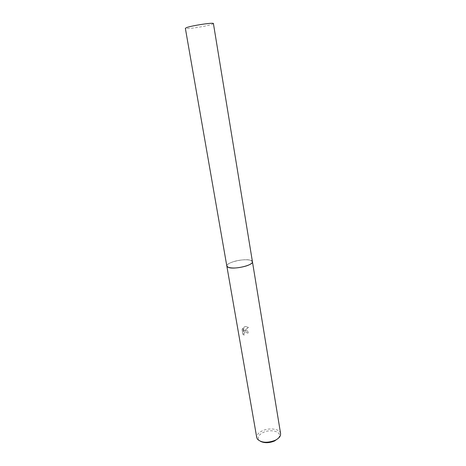 <?xml version="1.0" encoding="UTF-8"?>
<svg xmlns="http://www.w3.org/2000/svg" width="466" height="466" viewBox="0 0 466 466"><rect width="100%" height="100%" fill="white"/><g stroke="black" fill="none" stroke-linecap="round" stroke-linejoin="round"><path stroke-width="0.35" stroke-dasharray="2.33 1.75" d="M251.896 263.034L252.415 261.618C251.978 259.119 241.114 259.195 233.483 261.671C229.173 263.063 226.954 264.49 226.82 265.946L227.769 267.117M233.483 261.665C229.173 263.063 226.954 264.49 226.82 265.946C226.552 268.602 237.951 268.719 245.978 266.057C250.475 264.548 252.619 263.069 252.415 261.618C251.978 259.119 241.114 259.195 233.483 261.665M245.291 330.528L244.015 331.233L248.343 327.295L245.203 326.462L243.957 326.963L243.415 331.809L242.78 328.14L242.04 329.823L242.827 334.349L244.149 335.089C243.502 333.598 243.91 332.485 245.378 331.763L246.846 332.305L247.178 333.068L248.407 332.718C247.982 331.105 246.963 330.371 245.349 330.516L245.291 330.528M280.596 433.596C280.107 428.953 269.54 427.374 262.475 430.753C258.432 432.693 256.527 434.982 256.76 437.626M278.301 438.325L279.367 436.485C281.225 431.487 270.565 428.889 263.337 432.413C258.834 434.685 257.343 437.195 258.875 439.951L260.488 441.337M244.26 335.153L242.937 334.413L242.157 329.881L242.891 328.198L243.526 331.868L244.067 327.021L245.314 326.52L248.46 327.359L244.126 331.291L245.46 330.575C247.073 330.429 248.093 331.163 248.524 332.782L247.295 333.132L246.957 332.363L245.489 331.821C244.021 332.549 243.613 333.656 244.26 335.153L244.149 335.089M213.416 23.562L211.913 24.372C206.153 26.428 185.008 29.579 185.357 28.31M252.438 261.729L250.72 260.337C244.761 258.03 225.684 262.562 226.831 266.063L226.843 266.127M258.875 439.951L257.442 439.193M279.367 436.485L280.468 435.296"/><path stroke-width="0.7" d="M227.769 267.117C231.934 268.591 238.004 268.241 245.978 266.057C248.908 265.113 250.877 264.106 251.896 263.034M226.843 266.127L256.76 437.626L257.442 439.193C261.385 442.811 267.251 443.201 275.039 440.364C277.998 438.943 279.81 437.254 280.468 435.296L280.596 433.596L252.45 261.799M260.488 441.337C264.531 443.242 269.214 443.131 274.532 440.999L278.301 438.325M185.357 28.31L186.633 27.581C191.957 25.543 214.051 22.24 213.416 23.562L252.438 261.729C253.772 265.195 233.949 269.866 228.334 267.368L226.831 266.063L185.357 28.31"/></g></svg>
